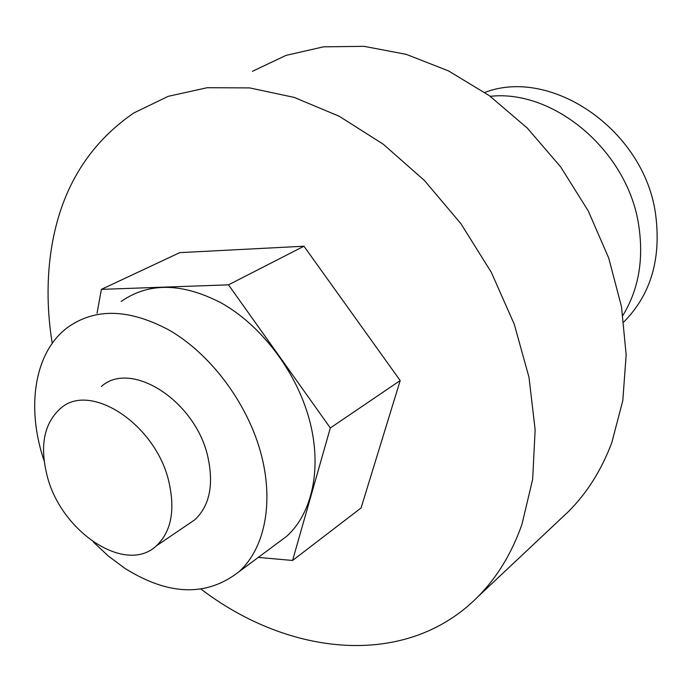 <?xml version="1.0" encoding="UTF-8"?>
<svg xmlns="http://www.w3.org/2000/svg" width="692" height="692" viewBox="0 0 692 692"><rect width="100%" height="100%" fill="white"/><g stroke="black" fill="none" stroke-linecap="round" stroke-linejoin="round"><path stroke-width="1.04" d="M258.28 557.406L292.578 560.468L330.326 427.959L228.498 284.836L101.395 289.368L97.036 313.182M121.161 301.504C148.642 282.224 181.918 282.656 220.99 302.802C261.014 325.058 296.193 371.267 309.289 419.361C322.334 467.498 312.585 513.049 286.609 536.352L275.849 544.353M292.578 560.468L361.077 507.954L400.192 380.565L330.326 427.959M101.395 289.368L179.756 252.641L303.952 246.214L400.192 380.565M228.498 284.836L303.952 246.214M44.15 460.898C25.933 407.597 34.185 352.107 67.721 327.377C95.228 307.836 128.98 308.718 168.96 330.006C209.953 353.508 246.438 401.741 260.443 451.565C274.395 501.423 265.079 548.202 239.025 571.713C206.709 596.902 168.606 595.751 124.724 568.244L108.488 556.16L93.221 541.897M101.343 386.491C131.047 359.52 195.992 401.101 207.981 457.438C213.897 485.187 209.494 505.982 194.772 519.813L187.385 524.821M484.807 92.443C551.541 66.709 644.78 130.529 655.67 214.823C661.336 259.024 650.722 294.731 623.838 321.936M490.221 96.309C554.716 89.199 628.578 152.024 638.872 226.37C643.794 260.149 638.474 289.801 622.921 315.336M169.004 482.272C156.219 424.49 90.072 381.205 60.481 408.47C44.124 423.236 39.634 445.51 47.013 475.3C60.541 531.421 125.468 575.121 156.383 545.85C171.097 531.914 175.301 510.722 169.004 482.272M52.22 343.336C47.255 312.594 46.736 282.717 50.654 253.704C59.192 192.099 86.907 145.19 133.807 112.96L168.251 96.318L207.193 87.711L249.587 87.901L294.117 97.382L339.236 116.265L383.247 144.204L424.369 180.422L460.881 223.654L491.259 272.224L514.251 324.185L529.017 377.399L535.141 429.767L532.658 479.279L521.993 524.233C511.777 553.271 497.098 577.422 477.956 596.694C406.662 668.853 289.429 656.57 201.156 589.186M252.407 71.337L285.986 55.395L323.527 46.831L363.992 46.329L406.109 54.305L448.433 70.861L489.382 95.695L527.33 128.115L560.736 167.006L588.235 210.904L608.735 258.09L621.485 306.677L626.165 354.788L622.8 400.616L611.814 442.586C601.582 469.842 587.188 492.791 568.616 511.414L560.286 519.251M239.025 571.713L286.609 536.352M194.772 519.813L156.383 545.85M477.956 596.694L568.616 511.414"/></g></svg>
